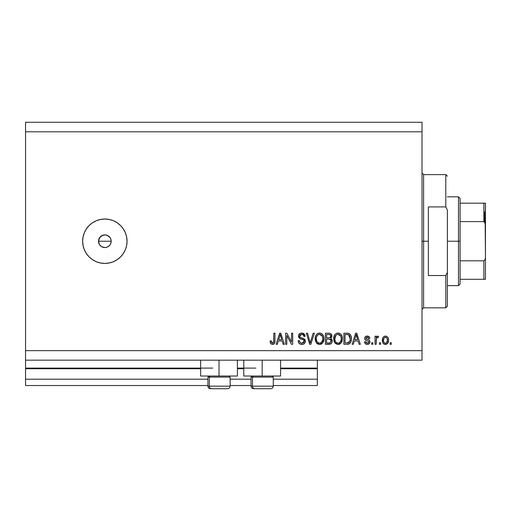 <?xml version="1.0" encoding="UTF-8"?>
<svg xmlns="http://www.w3.org/2000/svg" width="511" height="511" viewBox="0 0 511 511"><rect width="100%" height="100%" fill="white"/><g stroke="black" fill="none" stroke-linecap="round" stroke-linejoin="round"><path stroke-width="0.77" d="M317.35 385.543L273.264 385.543L317.35 385.543L317.35 379.2L273.264 379.2L317.35 379.2L317.35 368.731L280.558 368.731L317.35 368.731L317.35 385.543M251.061 385.543L230.129 385.543L251.061 385.543M207.926 385.543L25.55 385.543L207.926 385.543M251.061 379.2L230.129 379.2L251.061 379.2M207.926 379.2L25.55 379.2L25.55 385.543L25.55 379.2L207.926 379.2M243.766 368.731L237.423 368.731L243.766 368.731M200.631 368.731L25.55 368.731L25.55 379.2L25.55 368.099L212.685 368.099L25.55 368.099L25.55 368.731L200.631 368.731M317.35 368.099L317.35 368.731L317.35 368.099L280.558 368.099L317.35 368.099L317.35 360.166L317.35 368.099M255.819 368.099L237.423 368.099L255.819 368.099M25.55 360.166L25.55 368.099L25.55 360.166L422.016 360.166L25.55 360.166L25.55 350.655L422.016 350.655L422.016 131.8L25.55 131.8L25.55 360.166M237.423 376.026L200.631 376.026L219.027 376.026L219.027 360.166L219.027 376.026L237.423 376.026L237.423 360.166M280.558 376.026L243.766 376.026L262.162 376.026L262.162 360.166L262.162 376.026L280.558 376.026L280.558 360.166M99.517 237.781L98.502 241.23L99.517 244.673M101.261 235.993L99.607 237.647M99.607 244.807L101.676 246.724L104.844 247.573A6.343 6.343 0 0 1 98.502 241.23A6.343 6.343 0 0 1 104.844 234.881L101.389 235.903M104.844 263.427A22.203 22.203 0 0 1 82.641 241.23A22.203 22.203 0 0 1 104.844 219.027L109.175 219.449L113.34 220.714L117.179 222.764L120.545 225.53L123.304 228.89L125.355 232.729L126.619 236.893L127.047 241.23L126.619 245.561L125.355 249.726L123.304 253.565L120.545 256.924L117.179 259.69L113.34 261.741L109.175 263.005L104.844 263.427L100.514 263.005L96.349 261.741L92.51 259.69L89.144 256.924L86.385 253.565L84.334 249.726L83.069 245.561L82.641 241.23L83.069 236.893L84.334 232.729L86.385 228.89L89.144 225.53L92.51 222.764L96.349 220.714L100.514 219.449L104.844 219.027A22.203 22.203 0 0 1 127.047 241.23A22.203 22.203 0 0 1 104.844 263.427M101.325 235.948L103.605 235.003L106.084 235.003L108.364 235.954L110.114 237.704L111.066 239.991L111.066 242.463L110.121 244.75L108.37 246.5L106.084 247.452L103.605 247.452L101.319 246.5L99.568 244.75L98.623 242.463L98.623 239.991L100.469 236.631M111.066 239.991L111.187 241.23L111.066 239.991M103.605 235.003L106.077 235.003M99.568 237.704L102.417 235.367M98.623 239.991L98.981 238.797M25.55 122.289L422.016 122.289L422.016 360.166L422.016 350.655L25.55 350.655L25.55 131.8L422.016 131.8L422.016 122.289L25.55 122.289L25.55 131.8L25.55 122.289M286.786 344.305L286.786 335.472L286.786 344.305L285.63 344.305L285.63 333.21L286.856 333.21L291.545 342.057L291.545 333.21L292.694 333.21L292.694 344.305L291.462 344.305L286.786 335.472L291.462 344.305L292.694 344.305L292.694 333.21L291.545 333.21L291.545 342.057L286.856 333.21L285.63 333.21L285.63 344.305L286.786 344.305L285.63 344.305L285.63 333.21L286.856 333.21M305.374 341.009L304.805 343.111L303.208 344.273L300.43 344.216L298.737 342.836L298.175 340.703L299.325 340.562L299.912 342.249L301.471 343.111L303.195 342.919L304.192 341.667L303.668 339.994L299.816 338.544L298.673 337.247L298.68 334.884L300.455 333.242L302.997 333.268L304.486 334.36L305.093 336.379L303.943 336.525L303.323 334.929L301.72 334.36L299.976 335.044L299.631 336.436L300.372 337.535L304.39 338.997L305.38 341.22L303.668 338.569L299.976 337.26L299.618 336.129L301.72 334.36C303.1 334.411 303.834 335.133 303.943 336.525L305.093 336.379C304.933 334.271 303.796 333.166 301.682 333.063C299.702 333.14 298.628 334.149 298.462 336.104C298.654 337.841 299.65 338.863 301.458 339.157C302.959 339.266 303.885 339.962 304.23 341.252L301.988 343.156C300.359 343.053 299.478 342.185 299.325 340.562L298.175 340.703C298.315 343.06 299.548 344.305 301.886 344.452C304.013 344.388 305.176 343.315 305.38 341.22L305.367 341.559M310.701 341.259L313.166 333.21L314.367 333.21L310.867 344.305L309.679 344.305L306.357 333.21L307.545 333.21L310.215 343.009L313.166 333.21L314.367 333.21L313.166 333.21L310.215 343.009L307.545 333.21L306.357 333.21L309.679 344.305L310.867 344.305L309.679 344.305L306.357 333.21L307.545 333.21L309.902 341.763M319.586 344.452L316.941 343.437L315.447 340.901L315.389 336.864L316.462 334.564L318.085 333.344L320.589 333.185L322.428 334.258L323.642 336.353L323.968 339.298L323.38 341.846L321.834 343.769L319.586 344.452L322.85 342.753L323.98 338.767C324.063 335.542 322.601 333.638 319.592 333.063C316.52 333.657 315.051 335.599 315.185 338.902L316.309 342.709L319.586 344.452M338.039 344.452L335.395 343.437L333.9 340.901L333.843 336.864L334.916 334.564L336.538 333.344L339.042 333.185L340.882 334.258L342.102 336.353L342.421 339.298L341.833 341.846L340.294 343.769L338.039 344.452L341.303 342.753L342.434 338.767C342.517 335.542 341.054 333.638 338.046 333.063C334.973 333.657 333.504 335.599 333.638 338.902L334.762 342.709L338.039 344.452M353.293 344.305L354.264 340.99L353.293 344.305L352.092 344.305L355.637 333.21L356.761 333.21L360.312 344.305L359.112 344.305L358.141 340.99L354.264 340.99L358.141 340.99L359.112 344.305L360.312 344.305L356.761 333.21L355.637 333.21L352.092 344.305L353.293 344.305L352.092 344.305L355.637 333.21L356.761 333.21L360.312 344.305L359.112 344.305M391.305 342.721L391.305 344.305L390.155 344.305L390.155 342.721L391.305 342.721L390.155 342.721L390.155 344.305L391.305 344.305L390.155 344.305L390.155 342.721L391.305 342.721L391.305 344.305L391.305 342.721M388.571 340.185L387.938 343.053L386.207 344.363L384.068 344.088L382.707 342.427L382.618 338.339L383.48 336.89L384.745 336.174L386.182 336.174L387.427 336.877L388.219 338.065L388.571 340.185C388.66 337.867 387.632 336.5 385.466 336.091C383.276 336.513 382.241 337.905 382.369 340.269C382.247 342.632 383.282 344.024 385.466 344.452C387.683 344.018 388.718 342.594 388.571 340.185L388.571 340.192M380.638 342.721L380.638 344.305L379.488 344.305L379.488 342.721L380.638 342.721L379.488 342.721L379.488 344.305L380.638 344.305L379.488 344.305L379.488 342.721L380.638 342.721L380.638 344.305L380.638 342.721M376.447 338.263L376.173 344.305L375.017 344.305L375.017 336.232L376.173 336.232L376.173 337.522L377.271 336.123L378.619 336.525L378.191 337.675L377.259 337.547L376.55 338.058L376.173 340.122L376.377 338.474L377.405 337.535L378.191 337.675L378.619 336.525L377.533 336.091L376.173 337.522L376.173 336.232L375.017 336.232L375.017 344.305L376.173 344.305L375.017 344.305L375.017 336.232L376.173 336.232M372.851 342.721L372.851 344.305L371.701 344.305L371.701 342.721L372.851 342.721L371.701 342.721L371.701 344.305L372.851 344.305L371.701 344.305L371.701 342.721L372.851 342.721L372.851 344.305L372.851 342.721M369.97 341.846L369.549 343.36L368.29 344.299L366.719 344.42L365.32 343.756L364.49 341.859L365.646 341.712L366.138 342.875L367.32 343.296L368.361 343.002L368.814 342.044L368.431 341.227L365.946 340.339L364.867 339.381L364.682 337.912L365.384 336.666L367.441 336.097L369.357 337.024L369.823 338.397L368.674 338.544L368.239 337.573L367.237 337.241L366.278 337.432L365.799 338.333L366.278 338.965L369.261 340.09L369.97 341.846C369.843 340.39 368.999 339.56 367.447 339.361L366.157 338.902L365.787 338.231L367.237 337.241L368.674 338.544L369.823 338.397C369.613 336.89 368.738 336.117 367.198 336.091C365.64 336.11 364.79 336.877 364.637 338.391C364.918 339.847 365.863 340.671 367.466 340.869L368.552 341.316L368.814 342.044L367.32 343.296L365.646 341.712L364.49 341.859C364.701 343.501 365.62 344.369 367.243 344.452C368.936 344.388 369.843 343.52 369.97 341.846L369.97 341.853M347.148 344.305C350.163 343.852 351.568 341.98 351.37 338.697L350.916 341.648L349.467 343.718L347.646 344.293L343.877 344.305L343.877 333.21L347.895 333.242L349.473 333.76L350.859 335.618L351.37 338.697C351.555 336.334 350.687 334.571 348.77 333.415L343.877 333.21L343.877 344.305L347.148 344.305L343.877 344.305L343.877 333.21M332.099 340.109L331.997 342.364L330.783 343.916L325.424 344.305L325.424 333.21L329.448 333.236L331.039 333.894L331.895 336.34L330.668 338.327L331.856 339.438L332.201 341.048L330.668 338.327L331.907 335.995C331.741 334.149 330.732 333.217 328.867 333.21L325.424 333.21L325.424 344.305L328.841 344.305L325.424 344.305L325.424 333.21L328.867 333.21M277.32 344.305L278.284 340.99L277.32 344.305L276.119 344.305L279.664 333.21L280.788 333.21L284.333 344.305L283.132 344.305L282.161 340.99L278.284 340.99L282.161 340.99L283.132 344.305L284.333 344.305L280.788 333.21L279.664 333.21L276.119 344.305L277.32 344.305L276.119 344.305L279.664 333.21L280.788 333.21L284.333 344.305L283.132 344.305M273.078 344.388L270.881 343.858L270.064 340.99L271.213 340.85L271.973 343.028L272.887 343.098L273.589 342.491L273.807 333.21L274.963 333.21L274.886 342.012L274.183 343.762L272.459 344.452C274.35 344.075 275.186 342.843 274.963 340.741L274.963 333.21L273.807 333.21L273.66 342.319L272.51 343.156L271.213 340.85L270.064 340.99L270.619 343.52M120.545 256.924L121.401 256.024M125.355 232.729L124.831 231.56M89.144 225.53L88.288 226.43M84.334 249.726L84.858 250.895M110.082 237.647L107.272 235.367L108.37 235.954M109.328 236.74L110.121 237.704M111.066 242.463L111.187 241.23L98.502 241.23L111.187 241.23M110.121 244.75L108.37 246.5M107.272 235.367L104.844 234.881A6.343 6.343 0 0 1 111.187 241.23A6.343 6.343 0 0 1 104.844 247.573L106.084 247.452M104.844 247.573L103.605 247.452M101.319 246.5L100.36 245.714M99.568 244.75L98.981 243.658M98.623 242.463L98.502 241.23M110.702 238.803L110.165 237.775M108.421 246.468L110.076 244.814M110.165 244.68L110.702 243.651M107.284 247.081L108.294 246.551M385.102 344.433L384.751 344.369L385.102 344.433M383.493 343.654L383.033 343.092M382.707 342.44L382.503 341.725M382.496 341.712L382.4 341.009M382.618 338.346L383.026 337.452M383.48 336.89L384.061 336.449M385.281 336.097L385.652 336.097M385.843 336.11L386.425 336.251M388.219 338.071L388.424 338.755M388.437 338.787L388.532 339.457M388.539 340.926L388.558 340.562M387.926 343.073L387.485 343.628M386.469 344.286L385.856 344.433M382.369 340.269L382.375 340.639M384.508 337.554L384.949 337.324L383.882 338.32L383.525 340.269C383.384 338.665 384.023 337.656 385.441 337.241C386.891 337.63 387.549 338.64 387.415 340.269L387.338 339.253M387.338 341.291L387.415 340.269C387.549 341.865 386.91 342.881 385.498 343.296L386.29 343.073M383.652 341.559L383.537 340.773M386.686 337.803L384.879 337.349M387.338 339.259L387.178 338.621M387.229 338.767L386.801 337.937M386.763 337.886L386.169 337.413M386.431 342.977L387.408 340.518M386.853 342.542L387.051 342.217M384.151 342.632L385.498 343.296C384.042 342.907 383.384 341.897 383.525 340.269L383.537 339.77M377.399 336.104L378.619 336.525L378.191 337.675L377.118 337.579M376.173 344.305L376.173 340.122M376.377 338.474L377.246 337.547M366.726 344.42L366.349 344.337M365.512 343.929L364.592 342.37M365.314 343.756L364.886 343.156M364.49 341.859L365.646 341.712L365.819 342.402M367.32 343.296L368.073 343.168M368.801 341.846L368.718 342.542M368.552 341.316L367.466 340.869L368.552 341.316L368.814 342.044L368.495 341.271M366.994 340.722L366.617 340.601M365.161 339.802L366.489 340.556M365.161 339.796L364.911 339.457M364.867 339.387L364.694 338.908M364.816 337.432L365.052 337.024M365.058 337.017L365.378 336.672M368.15 336.219L368.61 336.404M369.019 336.666L369.351 337.017M369.594 337.458L369.823 338.397L368.674 338.544L368.482 337.886M368.246 337.573L367.773 337.311M367.237 337.241L366.278 337.432M367.07 339.247L365.787 338.231L366.157 338.902L365.787 338.231L366.157 338.902L367.447 339.361M367.914 339.508L368.367 339.662M369.549 343.36L368.865 344.037M368.782 344.082L367.505 344.446M365.704 342.031L365.646 341.712M356.103 334.897L355.688 336.462L356.205 334.36L357.764 339.694L354.64 339.694L355.688 336.462L354.64 339.694L357.764 339.694L356.097 334.916M356.723 336.27L356.601 335.874M347.895 333.242L347.007 333.21M348.017 333.255L348.336 333.306M349.479 333.766L350.067 334.29M350.227 334.488L350.514 334.909M351.268 337.145L351.351 337.918M351.364 338.308L351.364 339.195M351.191 340.684L351.076 341.163M351.044 341.271L350.923 341.635M350.233 342.97L349.352 343.794M349.096 343.929L349.447 343.737M349.09 343.935L348.649 344.107M348.63 344.114L348.144 344.229M348.074 344.242L347.665 344.286M350.214 338.397L349.984 340.748M348.087 342.907L349.78 341.393L347.007 343.009L348.47 342.798M345.027 343.009L345.027 334.507L348.547 334.724L345.027 334.507L345.027 343.009L347.007 343.009L345.027 343.009M349.607 335.753L348.547 334.724L350.214 339.029M349.824 336.181L349.409 335.446M349.358 342.146L350.137 339.975M347.678 342.977L348.017 342.926M334.06 341.386L333.907 340.914M333.689 337.854L333.843 336.864M334.635 334.935L334.916 334.558M336.078 333.568L336.538 333.344M337.024 333.185L337.522 333.089M338.295 333.07L338.704 333.115M339.042 333.185L339.534 333.344L339.042 333.185M340.46 333.881L340.875 334.251M341.437 334.948L341.706 335.408M341.961 335.97L342.089 336.315M342.102 336.353L341.84 335.682M342.313 337.266L342.421 338.269M342.115 341.118L341.84 341.833M340.275 343.782L339.502 344.19M339.413 344.222L339.017 344.344M338.965 344.357L338.589 344.42M335.395 343.437L337.797 344.446M337.477 344.42L337.107 344.35M340.926 334.296L339.975 333.562M338.269 334.373L338.921 334.494L337.273 334.456L335.925 335.242L337.273 334.456M340.601 335.836L338.921 334.494L340.045 335.159M335.963 335.197L334.794 338.921C334.616 336.359 335.701 334.839 338.052 334.36L340.799 336.225L341.278 338.736C341.405 341.22 340.326 342.689 338.027 343.156L339.502 342.766L341.144 340.269L340.588 341.699L341.15 340.23M337.292 343.066L336.289 342.574L338.027 343.156C335.797 342.721 334.718 341.31 334.794 338.921L335.171 341.112L334.801 338.525L335.286 336.168M335.018 336.909L335.152 336.481L335.018 336.909M341.086 337.068L340.345 335.472M341.144 340.269L341.22 337.771L340.703 336.027M341.207 337.694L341.105 337.139M338.787 343.06L339.144 342.945M335.165 341.099L335.963 342.287M329.173 333.217L330.023 333.338M331.109 333.964L331.409 334.335M331.907 336.002L331.684 334.839M331.843 336.647L330.975 338.103M331.69 339.163L332.124 340.224M328.841 344.305C330.987 344.293 332.105 343.207 332.201 341.048M332.15 341.725L331.926 342.542M331.716 342.977L331.077 343.718M329.512 344.273L329.186 344.299M330.994 341.623L330.681 339.815L328.701 339.119C330.138 339.023 330.924 339.668 331.045 341.061C330.924 339.668 330.138 339.023 328.701 339.119L326.574 339.119L328.701 339.119M330.112 342.811L331.045 341.061L329.985 342.868L328.867 343.009L330.234 342.747M328.873 334.513L326.574 334.507L326.574 337.822L329.748 337.714L330.758 336.181L329.748 337.714L326.574 337.822L326.574 334.507L328.464 334.507C329.838 334.328 330.604 334.89 330.758 336.181L330.393 335.018L328.963 334.513M328.611 337.822L330.023 337.599M329.748 337.714L330.706 336.672L330.604 335.376M326.574 343.009L326.574 339.119L326.574 343.009L328.867 343.009L326.574 343.009M329.576 342.97L328.867 343.009M330.706 336.672L330.758 336.181M329.493 334.564L328.464 334.507M315.606 341.393L315.447 340.888M315.204 339.413L315.249 339.911M315.23 337.886L315.383 336.883M315.683 335.887L316.45 334.577M316.794 334.2L318.078 333.344M318.57 333.185L319.068 333.095M320.589 333.185L321.068 333.344M321.521 333.562L322.473 334.296M321.994 333.875L322.422 334.251M322.99 334.954L323.252 335.408M323.968 338.263L323.968 339.298M323.846 340.352L323.744 340.831M323.661 341.118L323.278 342.07M322.256 343.43L321.049 344.19M320.959 344.222L320.569 344.344M320.512 344.357L320.135 344.42M319.024 344.42L318.653 344.35M318.621 344.344L316.954 343.449M316.609 343.092L316.309 342.709M316.941 343.437L317.721 344.005M323.757 336.775L322.971 334.929M319.816 334.373L320.467 334.494L318.819 334.456L317.472 335.242L318.091 334.75M322.147 335.836L320.467 334.494L321.598 335.159M316.539 337.011L316.341 338.921C316.162 336.359 317.248 334.839 319.599 334.36L322.345 336.225L322.824 338.736C322.952 341.22 321.866 342.689 319.573 343.156L321.049 342.766L322.684 340.269L322.134 341.699L322.697 340.23M318.838 343.066L317.836 342.574L319.573 343.156C317.344 342.721 316.264 341.31 316.341 338.921L316.718 341.112L316.366 338.135M316.833 336.168L316.411 337.739M318.794 334.462L318.442 334.577M317.51 335.197L316.571 336.89M322.633 337.068L321.892 335.472M322.684 340.269L322.767 337.771L322.249 336.027M322.754 337.694L322.652 337.139M320.333 343.06L320.691 342.945M316.711 341.099L317.51 342.287M317.542 342.325L317.069 341.77M319.196 343.13L319.956 343.13M310.867 344.305L314.367 333.21L310.867 344.305M309.966 342.006L309.768 341.259M300.404 344.21L299.906 343.98M299.19 343.424L298.75 342.862M298.245 341.469L298.194 341.073M298.175 340.703L299.325 340.562L299.401 341.073M299.644 341.84L299.906 342.242M300.5 342.76L300.136 342.485M301.471 343.111L301.988 343.156M303.924 342.306L303.623 342.638M304.173 340.78L304.198 341.648M303.981 340.345L303.668 339.994M303.515 339.885L302.371 339.419M300.072 338.672L298.475 335.791M299.893 333.491L300.327 333.287M300.487 333.229L301.375 333.076M302.346 333.108L305.029 335.708M305.073 336.04L305.029 335.714M305.093 336.379L303.943 336.525L303.885 336.091L303.943 336.525M302.582 334.481L302.161 334.392M302.142 334.386L301.107 334.411M300.5 334.616L300.072 334.929M299.976 335.044L299.772 335.376L299.976 335.044M299.65 335.74L299.631 336.43M299.618 336.129L300.161 337.413M300.615 337.65L301.107 337.822M301.19 337.848L300.813 337.726M302.244 338.122L302.716 338.244M304.32 338.946L304.946 339.611M304.958 339.63L305.131 339.949M305.163 340.019L305.284 340.383M305.322 341.891L304.454 343.533M304.352 343.628L303.841 343.999M299.848 343.948L300.43 344.216M304.856 335.069L304.134 333.951M301.062 333.108L300.455 333.242M298.846 334.545L298.68 334.884M298.513 336.685L299.344 338.199M291.545 333.21L292.694 333.21L292.694 344.305L291.462 344.305M279.868 335.944L280.226 334.36L281.785 339.694L278.661 339.694L279.709 336.462L278.661 339.694L281.785 339.694L280.52 335.51M280.743 336.27L280.622 335.874M280.226 334.36L280.002 335.42M270.268 342.721L270.191 342.389M270.064 340.99L271.213 340.85L271.232 341.22M271.271 341.584L271.328 341.955M272.887 343.098L273.219 342.926M273.372 342.798L273.762 341.795M273.781 341.584L273.807 340.831M273.807 333.21L274.963 333.21L274.944 341.38M273.359 344.305L274.177 343.769L274.854 342.198M274.79 342.517L274.643 343.002M270.721 343.667L272.459 344.452M273.091 344.388L273.685 344.159M273.743 341.948L273.66 342.319M387.038 338.301L386.757 337.88M385.69 337.26L385.192 337.26M384.547 343.002L385 343.226M385.243 343.283L385.748 343.277M385.99 343.22L386.616 342.817M356.346 334.935L356.205 334.36M350.061 340.396L350.169 339.713M350.092 337.107L350.016 336.775M349.026 335.031L348.361 334.654M348.17 334.603L346.975 334.507M338.052 334.36L337.656 334.386M335.925 335.242L335.44 335.868M335.523 341.77L336.289 342.574M337.656 343.13L338.41 343.13M339.502 342.766L340.588 341.699M341.252 339.502L341.22 337.771M319.599 334.36L319.203 334.386M317.472 335.242L316.986 335.868M321.049 342.766L322.134 341.699M322.799 339.502L322.767 337.771M230.02 386.175L209.338 386.175L209.338 377.105L210.283 376.026L209.338 377.105L230.129 377.105L209.338 377.105L209.338 386.175A2.536 2.216 90 0 0 211.554 388.711L227.504 388.711M209.005 376.026L207.926 377.105L209.338 377.105L207.926 377.105L207.926 386.175C208.079 387.715 208.922 388.558 210.462 388.711C208.922 388.558 208.079 387.715 207.926 386.175L230.129 386.175C229.969 387.715 229.126 388.558 227.587 388.711C229.126 388.558 229.969 387.715 230.129 386.175L230.129 377.105L229.049 376.026M210.519 388.711L227.561 388.711M211.554 388.711A2.536 2.216 -90 0 1 209.338 386.175M273.155 386.175L252.479 386.175L252.479 377.105L253.418 376.026L252.479 377.105L273.264 377.105L252.479 377.105L252.479 386.175A2.536 2.216 90 0 0 254.689 388.711L270.638 388.711M252.14 376.026L251.061 377.105L252.479 377.105L251.061 377.105L251.061 386.175L273.264 386.175C273.11 387.715 272.261 388.558 270.721 388.711C272.261 388.558 273.11 387.715 273.264 386.175L273.264 377.105L272.184 376.026M253.654 388.711L270.696 388.711M254.689 388.711A2.536 2.216 -90 0 1 252.479 386.175M422.016 173.037L423.6 174.621L423.6 241.23L428.359 241.23L428.359 206.917L445.803 206.917L447.387 210.11L447.387 272.344L445.803 275.538L445.803 307.833L445.803 275.538L428.359 275.538L428.359 241.23L423.6 241.23L423.6 174.621L423.6 241.23L422.016 241.23L423.6 241.23L423.6 307.833L422.016 309.417M445.803 206.917L445.803 174.621L445.803 206.917L447.387 210.11L447.387 306.249L447.387 272.344L445.803 275.538L428.359 275.538L428.359 206.917L445.803 206.917M423.6 241.23L423.6 307.833L423.6 241.23M484.498 211.886L484.498 221.902L484.498 211.886M483.866 279.287L460.079 279.287L460.079 241.23L458.488 241.23L458.488 285.63L458.488 241.23L447.387 241.23L458.488 241.23L458.488 196.824L458.488 241.23L460.079 241.23L460.079 284.046L460.079 279.287L485.45 279.287L485.45 257.084L485.182 259.249L483.866 260.846L460.079 260.846L483.866 260.846L483.866 279.287L483.866 260.846L485.182 259.249L485.45 257.084L485.45 279.287L484.377 279.287L485.182 279.287M483.866 221.614L460.079 221.614L460.079 241.23L460.079 198.409L460.079 221.614L483.866 221.614L485.182 223.205L485.45 257.084L485.45 203.167L460.079 203.167L483.866 203.167L483.866 221.614L483.866 203.167L485.437 203.167L485.207 223.281M484.377 221.8L485.437 224.821L484.377 221.8M200.631 376.026L200.631 360.166M243.766 376.026L243.766 360.166M251.061 386.175C251.214 387.715 252.057 388.558 253.597 388.711C252.057 388.558 251.214 387.715 251.061 386.175M447.387 306.249L445.803 307.833L423.6 307.833M423.6 174.621L445.803 174.621L447.387 176.206M460.079 284.046L458.488 285.63L447.387 285.63M447.387 196.824L458.488 196.824L460.079 198.409"/></g></svg>

